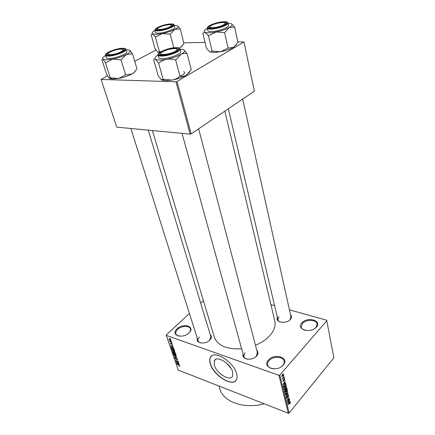 <?xml version="1.0" encoding="UTF-8"?>
<svg xmlns="http://www.w3.org/2000/svg" width="435" height="435" viewBox="0 0 435 435"><rect width="100%" height="100%" fill="white"/><g stroke="black" fill="none" stroke-linecap="round" stroke-linejoin="round"><path stroke-width="0.65" d="M316.375 327.104C310.818 333.911 295.523 329.328 301.846 322.906C307.268 316.332 322.433 320.546 316.375 327.104M314.826 328.458L315.973 327.408L317.104 324.004C316.544 319.437 305.984 319.111 302.417 323.488L301.237 327.006C301.618 328.583 302.912 329.687 305.104 330.323M188.991 332.9C182.504 339.398 170.036 334.972 177.105 328.844C183.429 322.563 195.87 326.647 188.991 332.9M189.181 332.715C190.329 331.383 190.737 330.116 190.394 328.903C189.546 325.358 181.351 325.695 177.638 329.393C176.088 330.888 175.517 332.345 175.909 333.77C176.338 334.972 177.42 335.755 179.155 336.119M283.239 365.079C277.008 372.686 261.446 367.167 268.449 360.033C274.523 352.703 289.96 357.777 283.239 365.079M281.151 366.846L282.848 365.367C284.033 363.964 284.479 362.551 284.18 361.121C283.37 356.238 272.903 355.96 269.047 360.648C267.797 362.083 267.335 363.546 267.661 365.03C268.281 367.091 270.07 368.347 273.028 368.798M232.66 371.941C230.566 363.491 216.412 355.025 214.314 360.805L214.319 365.161C216.499 373.475 230.403 381.919 232.633 376.112L232.66 371.941M236.58 373.594C233.617 361.458 213.27 349.316 210.306 357.581C209.54 359.228 209.55 361.327 210.328 363.883C213.476 375.737 233.307 387.819 236.537 379.505C237.244 377.961 237.26 375.992 236.58 373.594M211.209 356.33L210.448 357.439C209.681 359.087 209.686 361.186 210.469 363.742C213.389 374.611 230.958 386.465 235.846 380.571M210.241 334.656C211.888 336.184 211.736 338.011 209.79 340.143C205.548 344.694 195.63 343.519 197.43 338.745M199.48 337C198.213 338.272 197.746 339.534 198.072 340.774C198.469 341.932 199.502 342.682 201.166 343.025M290.515 314.652C291.88 316.082 291.814 317.68 290.314 319.448C286.29 324.227 275.04 322.504 277.372 317.55M278.938 316.571L277.862 319.627C278.172 320.823 279.15 321.666 280.798 322.156M256.797 350.403C258.412 352.067 258.325 353.97 256.53 356.107C252.213 361.224 241.028 359.479 243.121 354.101M245.008 352.573L243.747 356.352C244.22 357.869 245.547 358.821 247.716 359.201M255.394 357.124L256.177 356.396L257.389 352.66M226.167 362.817L230.996 368.325M274.757 320.845L274.8 321.019C275.839 325.897 274.083 330.866 269.537 335.929C265.954 339.74 261.256 342.856 255.448 345.276M326.87 320.677L279.787 375.101L289.123 413.043L333.873 357.777L326.674 320.198L289.444 309.84M274.594 305.702L270.907 304.679M170.993 340.001L171.004 340.344L170.215 340.371L168.927 338.93L169.688 338.892L170.993 340.001M171.7 342.16L169.808 341.709L169.596 340.904L171.7 342.16M172.439 344.232L172.021 344.64L172.151 344.112L171.564 343.65L171.515 344.248L171.162 344.297L170.379 343.155L170.748 343.101L171.031 344.02L171.2 343.384L171.586 343.367L172.439 344.232M174 348.87L174.256 349.631L171.548 348.631L171.232 347.38L172.287 347.38L174 348.87M175.441 353.079L175.713 353.878L173.01 352.867L172.695 351.67L174.375 351.997L175.441 353.079M176.849 357.2L174.495 357.184L176.583 357.222L173.875 355.379L176.849 357.2M178.709 362.627L176.104 361.849L176.012 361.577L177.801 361.338L175.555 360.262L178.252 361.289L178.345 361.561L176.556 361.8L178.709 362.627M179.785 366.167L179.187 366.063L179.068 365.797L179.53 365.835L179.225 365.362L176.925 364.226L178.747 364.927L179.867 366.085M278.938 375.318L166.3 335.39L178.279 370.06L288.302 413.25L278.938 375.318L279.787 375.101M179.437 364.742L176.479 362.942L178.894 363.171L178.986 363.437L178.258 363.345L178.557 364.215L179.437 364.742M177.589 359.261L177.616 359.696L176.963 359.756L177.262 359.12L176.621 358.429L176.3 359.201L175.822 359.261L174.81 357.853L175.376 357.798L175.147 358.369L175.745 359.011L176.05 358.222L176.528 358.168L177.589 359.261M176.039 355.825L175.202 355.732L173.44 354.21L173.429 353.775L174.489 353.737L175.55 354.356L176.213 355.248L176.039 355.825L176.246 355.623M174.593 351.6L173.75 351.507L171.983 349.979L171.972 349.539L173.032 349.501L174.092 350.115L174.794 351.404M173.516 347.462L170.525 345.673L172.956 345.83L173.054 346.108L172.314 346.037L172.624 346.94L173.516 347.462M171.956 342.91L171.569 342.769L171.956 342.91M171.336 341.105L170.95 340.964L171.336 341.105M170.482 338.609L170.096 338.468L170.482 338.609M203.39 300.618L200.682 303.119M189.442 313.51L166.268 334.928L166.3 335.39M283.832 375.519L283.566 376.204L283.832 375.519M284.311 377.498L284.044 378.178L284.311 377.498M285.518 382.474L283.016 384.687L285.083 380.696L284.512 382.071L284.756 383.056L285.518 382.474M286.312 387.552L285.577 388.787L284.267 389.499L285.017 386.639L286.29 385.965L286.116 387.482M287.432 392.174L286.703 393.403L285.398 394.121L286.148 391.277L287.415 390.597L287.236 392.104M288.661 395.312L288.106 397.171L288.383 395.611L287.85 395.524L287.127 398.248L286.469 398.536L286.785 396.551L286.567 397.889L287.067 397.96L287.78 395.252L288.476 394.958L288.661 395.312L287.975 395.056M290.08 401.336L287.649 403.582L289.666 399.624L289.106 400.978L289.34 401.929L290.08 401.336M290.341 403.109L289.83 403.941L289.884 402.712L287.992 404.969L289.482 402.794L290.275 402.261L290.123 403.027M289.525 399.031L287.285 402.098L288.78 398.4L286.861 400.363L289.172 397.574L287.682 401.266L289.525 399.031M288.09 393.115L286.04 397.003L287.856 393.593L285.626 395.317L285.55 395.023L288.09 393.115M287.002 388.613L287.214 389.488L284.876 392.272L284.664 391.397L285.061 389.918L285.626 389.64L286.11 388.569L286.812 388.221L287.002 388.613L286.312 388.363M285.887 384.013L286.089 384.844L283.74 387.628L283.479 386.329L284.441 384.339L285.675 383.605L285.887 384.013L285.083 383.724M284.686 378.896L284.305 380.244L284.441 379.162L284.077 379.086L283.56 381.065L283.054 381.272L283.239 379.75L283.451 380.821L283.963 378.852L284.533 378.608L284.686 378.896L284.12 378.695M284.109 376.672L282.456 378.977L282.663 378.363L282.32 378.461L282.293 377.993L282.853 378.075L284.109 376.672M283.566 374.263L282.87 376.112L281.923 376.612L282.456 374.513L283.419 373.997L283.566 374.263L282.957 374.046M175.985 81.802L101.127 79.447L116.743 127.134L190.138 134.143L175.985 81.802L177.04 81.524L191.15 133.882L190.138 134.143M155.871 50.063L134.725 61.313M107.429 75.837L101.127 79.447M191.15 133.882L254.377 91.176L243.975 41.994L237.831 41.863M205.037 42.434L183.907 42.804M243.975 41.994L177.04 81.524M241.642 348.75C226.76 349.609 217.658 345.727 214.33 337.109L152.391 130.538M289.123 413.043L288.302 413.25M264.203 403.789C243.817 409.411 223.106 401.755 219.729 388.651L218.914 386.014M289.944 319.752L290.977 316.74M209.599 340.328L210.866 336.733L148.253 130.147M289.955 402.315L290.395 402.484M289.857 401.516L290.15 401.625M288.954 401.788L289.34 401.929M288.318 402.723L289.047 402.163L288.862 401.402L287.85 403.125L288.318 402.723M286.839 398.139L287.127 398.248M286.268 397.775L286.567 397.889M287.867 393.278L288.155 393.387M286.828 390.652L287.6 390.935M285.485 393.463L285.626 393.713L286.638 393.12L287.192 391.016L286.208 391.565L285.485 393.463L285.181 393.349M286.828 389.347L287.214 389.488M285.083 391.663L285.784 390.831L285.518 389.988L285.17 390.157L285.083 391.663L284.697 391.516M285.11 389.869L285.393 389.972M286.056 390.505L286.872 389.532L286.594 388.645L286.181 388.852L286.056 390.505L285.67 390.364M285.278 389.711L285.92 389.95M286.165 388.509L286.48 388.624M285.692 386.019L286.48 386.307M284.349 388.83L284.495 389.091L285.512 388.498L286.072 386.383L285.083 386.927L284.349 388.83L284.044 388.721M285.703 384.709L286.089 384.844M283.946 387.014L285.746 384.888L285.447 384.018L284.506 384.627L283.772 386.052L283.946 387.014L283.555 386.873M283.479 386.389L283.821 386.514M284.8 383.953L285.11 384.062M285.273 382.664L285.588 382.773M284.365 382.92L284.756 383.056M283.702 383.828L284.457 383.284L284.262 382.49L283.223 384.225L283.702 383.828M282.88 380.821L283.56 381.065M282.261 378.222L282.663 378.363M282.021 376.068L282.799 375.824L283.234 374.399L281.755 375.971M177.35 363.475L178.214 364.008L177.969 363.307L176.8 363.165L177.35 363.475M176.441 361.523L176.104 361.849M176.909 361.458L176.556 361.8M177.279 359.44L176.963 359.756M176.327 358.772L175.822 359.261M175.327 357.782L174.837 358.255M176.322 358.712L176.012 359.016L176.322 358.706M174.06 353.611L173.44 354.21M173.755 354.324L175.115 355.477L175.903 355.444L174.565 353.992L173.995 353.872L173.755 354.324M173.195 351.621L172.733 352.067M173.233 352.725L174.043 353.03L173.299 351.888L173.01 351.904L173.233 352.725M174.109 351.926L173.755 352.263M174.359 353.144L175.305 353.503L174.462 352.258L174.13 352.285L174.359 353.144M172.613 349.381L171.983 349.979M172.298 350.099L173.663 351.252L174.451 351.219L173.114 349.756L172.537 349.637L172.298 350.099M171.504 347.228L171.205 347.511M171.776 348.489L173.853 349.251L173.07 347.984L172.374 347.636L171.559 347.619L171.776 348.489M171.406 346.2L172.276 346.733L172.026 346.01L170.852 345.896L171.406 346.2M172.445 344.243L172.021 344.64M171.548 343.933L171.162 344.297M170.77 343.144L170.395 343.503M171.754 343.443L171.167 343.993M169.427 338.811L168.938 339.267M169.22 339.376L170.71 340.099L169.802 339.164L169.22 339.376M234.623 27.03L237.929 42.315L234.193 46.898L233.524 47.344L228.092 48.078L220.567 51.765L213.955 52.472L209.752 51.825L206.451 48.301L202.83 33.25L205.092 32.299L208.457 35.773L216.005 31.978L224.623 32.63L229.169 27.579L234.623 27.03L231.589 23.92M236.308 44.761L233.524 47.344C230.153 49.242 225.836 50.716 220.567 51.765L212.09 51.096L211.209 51.901L209.752 51.825M223.084 22.087C226.711 22.055 227.434 22.848 225.254 24.463C221.491 26.546 217.005 27.796 211.801 28.221L210.23 28.183C203.857 27.704 215.494 22.245 223.084 22.087M225.988 23.909L225.102 23.18L225.988 23.909M207.201 28.161L207.772 30.559C207.979 31.271 209.251 31.603 211.584 31.548C218.049 31.483 229.37 27.372 228.533 25.431L228.005 23.017C228.837 24.936 217.489 29.036 211.018 29.129C208.68 29.183 207.408 28.862 207.201 28.161L209.012 25.855M228.092 48.078L224.623 32.63M212.09 51.096L208.457 35.773M228.049 23.229L231.067 23.659C232.91 24.458 232.279 25.768 229.169 27.579C225.732 29.417 221.344 30.88 216.005 31.978C210.741 32.951 207.098 33.06 205.092 32.299C203.672 31.597 204.01 30.532 206.092 29.096L207.261 28.395M209.86 26.97L209.387 28.036L209.86 26.97M222.106 25.562C225.471 24.001 225.999 23.011 223.699 22.582C220.567 22.451 216.989 23.158 212.949 24.697L210.888 25.752C206.533 28.416 215.874 28.302 222.106 25.562M170.694 26.328C171.874 25.447 171.754 24.915 170.324 24.73C166.072 24.795 162.016 25.861 158.155 27.932L158.079 27.987C153.571 30.961 166.735 29.259 170.694 26.328M171.488 25.241L172.325 25.801L171.488 25.241M156.856 29.928L157.296 29.031L156.856 29.928M161.749 52.314C156.377 56.05 171.602 54.44 176.131 50.743C177.572 49.536 177.257 48.823 175.169 48.606C170.525 48.666 166.148 49.829 162.048 52.102L161.749 52.314M160.357 54.87L160.776 53.57L160.357 54.87M176.953 49.237L177.964 50.155L176.953 49.237M111.936 51.232L108.984 52.76C105.107 55.343 113.046 55.223 119.32 52.553C123.404 50.699 124.187 49.563 121.669 49.15C118.945 49.101 115.699 49.797 111.936 51.232M107.635 55.066L108.038 54L107.635 55.066M123.116 49.682L124.062 50.362L123.116 49.682M174.272 25.333L177.436 25.747C178.828 26.508 177.942 27.742 174.778 29.449C171.325 31.179 167.138 32.549 162.228 33.571L156.214 34.332L152.663 33.854L155.393 37.116L162.228 33.571L170.232 34.186L174.778 29.449L180.34 28.917L177.632 25.85M158.661 30.042L157.437 30.02C151.723 29.64 163.315 24.404 170.042 24.268C172.929 24.229 173.521 24.871 171.825 26.192C168.16 28.291 163.772 29.575 158.661 30.042M158.498 33.163C164.359 33.114 175.642 28.993 174.772 27.247L174.185 24.991C175.049 26.714 163.745 30.825 157.878 30.896C156.024 30.945 155.007 30.689 154.827 30.135L155.447 32.386C155.627 32.946 156.643 33.207 158.498 33.163M173.848 47.817L170.232 34.186M160.716 51.808L159.362 51.455L155.393 37.116M159.362 51.455L158.867 52.156L157.747 52.14L155.061 48.829L151.119 34.729L152.663 33.854C151.733 33.294 152.043 32.451 153.582 31.331L154.931 30.493M183.869 43.462L180.34 28.917M184.01 43.223L181.308 46.686L179.193 48.144L181.308 46.686M182.82 44.99L181.139 46.991M159.422 52.64L157.802 52.167M183.646 71.639C185.68 72.656 184.456 74.2 179.976 76.261L175.669 60.052L180.84 54.473C182.901 53.445 185.005 53.157 187.142 53.625L191.253 69.654L186.256 75.206C184.244 76.283 182.151 76.636 179.981 76.255C177.725 78.164 175.12 79.431 172.162 80.067L165.333 80.682L161.554 79.931M189.791 71.857L186.256 75.206C182.417 77.376 177.719 78.996 172.162 80.067L163.147 79.317L161.26 79.746L158.161 75.728L153.702 59.959C154.055 59.035 154.653 58.807 155.502 59.28L158.65 63.249C160.879 61.302 163.495 59.986 166.496 59.312C169.514 58.839 172.575 59.084 175.669 60.052M175.305 48.051C178.894 48.144 179.437 49.117 176.936 50.966C172.63 53.385 167.774 54.756 162.38 55.076L161.586 55.055C153.74 54.707 167.149 47.948 175.305 48.051M157.981 55L158.672 57.491C158.9 58.225 160.075 58.6 162.19 58.622C168.938 58.807 181.825 53.907 180.748 51.613L180.742 51.58M187.142 53.625L183.853 49.829M163.147 79.317L158.65 63.249M180.101 49.111L183.766 49.78C185.402 50.819 184.429 52.385 180.84 54.473C176.915 56.577 172.129 58.192 166.496 59.312C160.966 60.296 157.301 60.286 155.502 59.28C154.311 58.399 154.871 57.154 157.187 55.544L157.987 55.033M126.079 49.628L129.809 50.248C130.978 51.221 129.755 52.684 126.134 54.631C122.224 56.588 117.684 58.094 112.529 59.138L106.352 59.823L102.981 59.111L105.466 62.809L112.529 59.138L121.001 59.823L126.134 54.631L132.501 53.837L129.657 50.15M109.082 55.191L108.484 55.174C101.572 54.908 114.894 48.535 122.007 48.633C124.807 48.693 125.258 49.459 123.366 50.933C119.174 53.385 114.41 54.805 109.082 55.191M105.444 55.299L106.183 57.627C106.379 58.192 107.298 58.48 108.951 58.497C115.009 58.676 127.825 53.799 126.726 51.77L126.721 51.743M132.501 53.837L136.949 68.795L134.17 72.33L131.984 73.961L125.65 74.934L118.603 78.49L110.262 77.794L105.466 62.809M125.65 74.934L121.001 59.823M110.262 77.794L109.114 78.213L106.657 74.472L101.915 59.747L102.981 59.111C102.258 58.426 102.725 57.474 104.378 56.256L105.515 55.517M135.981 70.225L133.958 72.737L131.984 73.961C128.156 75.984 123.692 77.49 118.603 78.49L111.991 79.05L109.495 78.485M287.176 393.8L287.464 393.909M284.62 391.043L284.963 391.174M283.609 379.63L283.914 379.739M176.566 358.184L176.034 358.701M171.569 343.362L171.178 343.737M223.682 21.761C214.118 21.989 200.975 29.014 211.182 28.552C221.067 28.351 234.122 21.136 223.682 21.761M158.035 30.358C166.654 30.194 179.856 23.403 170.645 23.963C162.282 24.153 149.058 30.771 158.035 30.358M180.748 51.613L180.09 49.079C181.161 51.346 168.242 56.24 161.488 56.077C159.368 56.061 158.199 55.691 157.97 54.973C157.774 54.157 158.481 53.228 160.085 52.184M175.99 47.676C166.393 47.578 151.369 55.609 161.668 55.462C171.602 55.604 186.599 47.317 175.99 47.676M123.17 48.29C124.78 48.312 125.731 48.687 126.019 49.411C127.107 51.417 114.264 56.284 108.201 56.126C106.548 56.115 105.623 55.832 105.439 55.278C105.411 54.402 105.955 53.625 107.07 52.945M108.375 55.549C116.95 55.691 131.974 47.964 122.692 48.29C114.378 48.193 99.387 55.696 108.375 55.549M215.695 359.392L214.314 360.805M175.909 333.77L176.333 335.032M274.8 321.019L224.83 111.132M290.004 402.663L289.699 402.549M288.166 395.328L287.823 395.197M286.687 398.117L286.263 397.96M285.626 393.713L285.181 393.55M287.056 390.962L286.616 390.799M285.447 389.967L285.126 389.847M286.524 388.618L286.176 388.493M284.495 389.091L284.044 388.923M285.925 386.334L285.48 386.171M285.355 383.98L284.941 383.833M284.283 378.961L283.968 378.847M283.25 380.891L282.875 380.755M282.636 378.118L282.293 377.999M282.108 376.21L281.744 376.085M283.142 374.366L282.739 374.22M173.859 353.9L174.141 353.633M175.903 355.444L176.186 355.178M172.401 349.669L172.69 349.397M174.451 351.219L174.739 350.947M171.64 347.543L171.928 347.266M211.959 52.379L211.209 51.901M228.005 23.017C228.038 22.386 227.119 21.973 225.243 21.772M290.988 316.778L242.681 99.077M277.873 319.665L228.331 108.766M182.042 133.371L244.138 357.777M198.648 128.814L257.4 352.709M198.463 342.002L130.864 128.483M174.185 24.991C173.478 24.518 174.995 24.447 171.83 23.968M159.536 52.553L158.867 52.156M164.675 80.649L162.951 79.621M180.09 49.079C179.959 48.269 178.818 47.806 176.67 47.687M126.019 49.411L126.726 51.77M111.991 79.05L110.185 78.044M133.958 72.737L134.17 72.33"/></g></svg>
